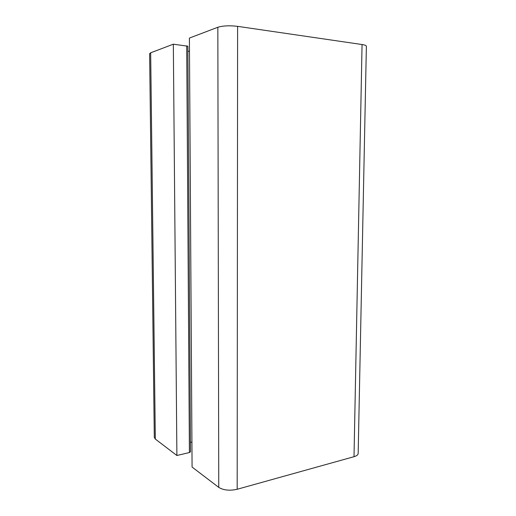 <?xml version="1.0" encoding="UTF-8"?>
<svg xmlns="http://www.w3.org/2000/svg" width="516" height="516" viewBox="0 0 516 516"><rect width="100%" height="100%" fill="white"/><g stroke="black" fill="none" stroke-linecap="round" stroke-linejoin="round"><path stroke-width="0.77" d="M358.168 453.454C358.078 454.828 356.691 455.912 354.015 456.699L237.179 489.271C229.685 490.91 223.544 490.277 218.752 487.381L192.081 467.064L189.404 38.074L217.836 27.264C222.97 25.723 229.568 25.413 237.612 26.348L362.058 44.531C364.883 44.963 366.328 45.55 366.379 46.285L358.168 453.454M191.926 442.083L190.43 442.36M190.494 451.822L189.417 452.551L176.891 455.493L155.316 439.064L154.303 437.413L149.621 53.67L150.666 52.8L173.331 44.183L187.863 46.221L190.494 451.822M176.891 455.493L173.331 44.183M187.895 51.245L189.488 51.407M189.417 452.551L186.708 45.821M155.316 439.064L150.666 52.8M218.752 487.381L217.836 27.264M237.179 489.271L237.612 26.348M354.015 456.699L362.058 44.531"/></g></svg>

